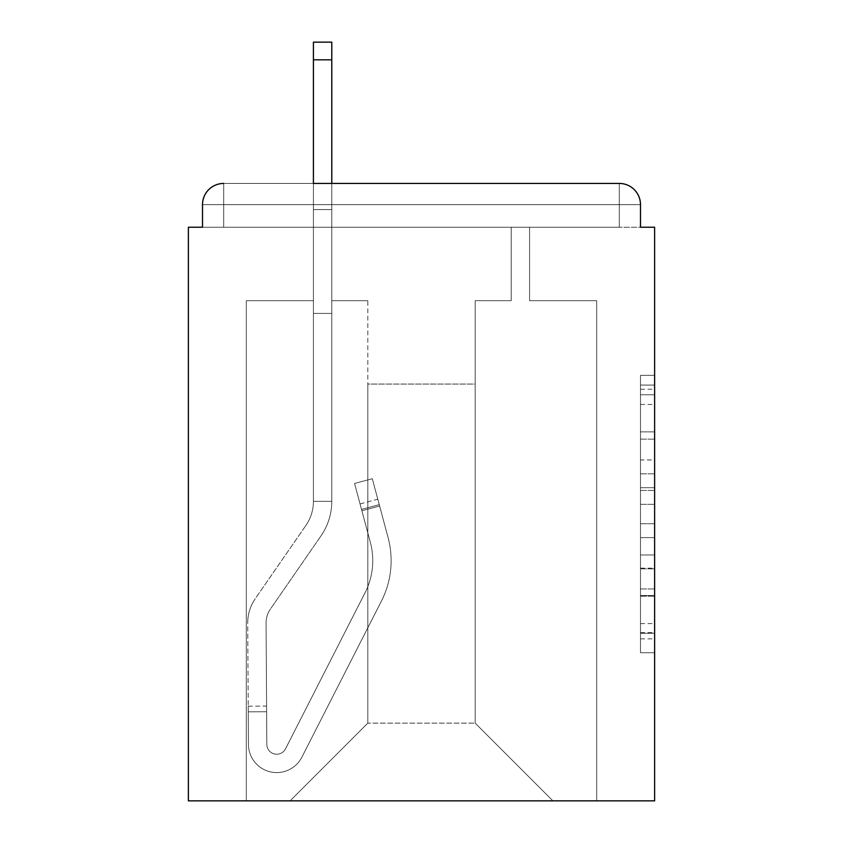 <?xml version="1.0" encoding="UTF-8"?>
<svg xmlns="http://www.w3.org/2000/svg" width="843" height="843" viewBox="0 0 843 843"><rect width="100%" height="100%" fill="white"/><g stroke="black" fill="none" stroke-linecap="round" stroke-linejoin="round"><path stroke-width="0.63" stroke-dasharray="4.21 3.16" d="M640.49 459.951L640.49 504.335L654.621 504.335L654.621 638.857L654.621 389.234L654.621 504.335L640.49 504.335L640.49 385.072L640.49 652.724L640.49 375.356L640.49 633.304L654.621 633.304L640.49 633.304L654.621 633.304L640.49 633.304L640.49 588.93L640.49 652.724L654.621 652.724L654.621 375.356L654.621 632.608L654.621 523.745L640.49 523.745L654.621 523.745L654.621 588.93L654.621 394.777L640.49 394.777L654.621 394.777L654.621 652.724L654.621 389.234L654.621 652.724L640.49 652.724L640.49 375.356L654.621 375.356L654.621 389.234L654.621 375.356L654.621 389.234L654.621 375.356L654.621 385.072L654.621 375.356L640.49 375.356L640.49 394.777L654.621 394.777L640.49 394.777L640.49 459.951L654.621 459.951M654.621 487.697L654.621 473.829L654.621 487.697L640.49 487.697L640.49 431.869L640.49 596.212L640.49 554.957L654.621 554.957L640.49 554.957L640.49 652.724L654.621 652.724L640.49 652.724L654.621 652.724L640.49 652.724L640.49 375.356L654.621 375.356L640.49 375.356L654.621 375.356L640.49 375.356L640.49 487.697L654.621 487.697M640.49 227.231L640.49 204.628A21.191 21.191 0 0 0 619.299 183.437A21.191 21.191 0 0 1 640.49 204.628L640.49 227.231L640.49 204.628A21.191 21.191 0 0 0 619.299 183.437A21.191 21.191 0 0 1 640.49 204.628L640.49 227.231L619.299 227.231L640.49 227.231L640.49 204.628L640.49 227.231L654.621 227.231L654.621 800.85L188.379 800.85L188.379 227.231L202.51 227.231L202.51 204.628L202.51 227.231L223.701 227.231L202.51 227.231L223.701 227.231L202.51 227.231L223.701 227.231L202.51 227.231L223.701 227.231L202.51 227.231L223.701 227.231L202.51 227.231L223.701 227.231L202.51 227.231L223.701 227.231L202.51 227.231L223.701 227.231L202.51 227.231L223.701 227.231L202.51 227.231L202.51 204.628A21.191 21.191 0 0 1 223.701 183.437L619.299 183.437L223.701 183.437A21.191 21.191 0 0 0 202.51 204.628L202.51 227.231L202.51 204.628A21.191 21.191 0 0 1 223.701 183.437A21.191 21.191 0 0 0 202.51 204.628L202.51 227.231M367.811 300.698L331.784 300.698L367.811 300.698L331.784 300.698L367.811 300.698L331.784 300.698L367.811 300.698L331.784 300.698L367.811 300.698L331.784 300.698L367.811 300.698L331.784 300.698L367.811 300.698L331.784 300.698L367.811 300.698L331.784 300.698L367.811 300.698L331.784 300.698L367.811 300.698L367.811 723.146L367.811 384.06L367.811 723.146L290.108 800.85L596.696 800.85L596.696 300.698L529.583 300.698L596.696 300.698L529.583 300.698L596.696 300.698L529.583 300.698L596.696 300.698L529.583 300.698L596.696 300.698L529.583 300.698L596.696 300.698L529.583 300.698L596.696 300.698L529.583 300.698L596.696 300.698L529.583 300.698L596.696 300.698L529.583 300.698L596.696 300.698L596.696 800.85L596.696 300.698L596.696 800.85L596.696 300.698L596.696 800.85L596.696 300.698L596.696 800.85L596.696 300.698L596.696 800.85L596.696 300.698L596.696 800.85L596.696 300.698L596.696 800.85L596.696 300.698L596.696 800.85L596.696 300.698L596.696 800.85L290.108 800.85L367.811 723.146L367.811 384.06L475.189 384.06L475.189 723.146L367.811 723.146L367.811 300.698M313.417 300.698L246.304 300.698L246.304 800.85L290.108 800.85L367.811 723.146L367.811 384.06L367.811 723.146L367.811 384.06L367.811 723.146L367.811 384.06L367.811 723.146L367.811 384.06L367.811 723.146L367.811 384.06L367.811 723.146L367.811 384.06L367.811 723.146L367.811 384.06L367.811 723.146L475.189 723.146L475.189 384.06L475.189 723.146L552.892 800.85L475.189 723.146L475.189 384.06L475.189 723.146L552.892 800.85L475.189 723.146L475.189 384.06L475.189 723.146L552.892 800.85L475.189 723.146L475.189 384.06L475.189 723.146L552.892 800.85L475.189 723.146L475.189 384.06L475.189 723.146L552.892 800.85L475.189 723.146L475.189 384.06L475.189 723.146L552.892 800.85L475.189 723.146L475.189 384.06L475.189 723.146L552.892 800.85L475.189 723.146L475.189 384.06L475.189 723.146L552.892 800.85L475.189 723.146L475.189 384.06L475.189 723.146L552.892 800.85L475.189 723.146L475.189 384.06L367.811 384.06L367.811 723.146L290.108 800.85L367.811 723.146L290.108 800.85L367.811 723.146L290.108 800.85L367.811 723.146L290.108 800.85L367.811 723.146L290.108 800.85L367.811 723.146L290.108 800.85L367.811 723.146L290.108 800.85L367.811 723.146L290.108 800.85L367.811 723.146L290.108 800.85L246.304 800.85L290.108 800.85L246.304 800.85L290.108 800.85L246.304 800.85L290.108 800.85L246.304 800.85L290.108 800.85L246.304 800.85L290.108 800.85L246.304 800.85L290.108 800.85L246.304 800.85L290.108 800.85L246.304 800.85L290.108 800.85L246.304 800.85L246.304 300.698L246.304 800.85L246.304 300.698L246.304 800.85L246.304 300.698L246.304 800.85L246.304 300.698L246.304 800.85L246.304 300.698L246.304 800.85L246.304 300.698L246.304 800.85L246.304 300.698L246.304 800.85L246.304 300.698L246.304 800.85L246.304 300.698L313.417 300.698L246.304 300.698L313.417 300.698L246.304 300.698L313.417 300.698L246.304 300.698L313.417 300.698L246.304 300.698L313.417 300.698L246.304 300.698L313.417 300.698L246.304 300.698L313.417 300.698L246.304 300.698L313.417 300.698L246.304 300.698L313.417 300.698L313.417 227.231L313.417 300.698M511.216 300.698L475.189 300.698L475.189 384.06L475.189 300.698L475.189 384.06L475.189 300.698L475.189 384.06L475.189 300.698L475.189 384.06L475.189 300.698L475.189 384.06L475.189 300.698L475.189 384.06L475.189 300.698L475.189 384.06L475.189 300.698L475.189 384.06L475.189 300.698L475.189 384.06L475.189 300.698L511.216 300.698L475.189 300.698L511.216 300.698L475.189 300.698L511.216 300.698L475.189 300.698L511.216 300.698L475.189 300.698L511.216 300.698L475.189 300.698L511.216 300.698L475.189 300.698L511.216 300.698L475.189 300.698L511.216 300.698L475.189 300.698L511.216 300.698L511.216 227.231L529.583 227.231L529.583 300.698L529.583 227.231L529.583 300.698L529.583 227.231L529.583 300.698L529.583 227.231L529.583 300.698L529.583 227.231L529.583 300.698L529.583 227.231L529.583 300.698L529.583 227.231L529.583 300.698L529.583 227.231L529.583 300.698L529.583 227.231L529.583 300.698L529.583 227.231L511.216 227.231L511.216 300.698L511.216 227.231L529.583 227.231L511.216 227.231L529.583 227.231L511.216 227.231L529.583 227.231L511.216 227.231L529.583 227.231L511.216 227.231L529.583 227.231L511.216 227.231L529.583 227.231L511.216 227.231L529.583 227.231L511.216 227.231L529.583 227.231L511.216 227.231L511.216 300.698M640.49 204.628L619.31 204.628L619.299 183.437L619.299 204.617L619.299 183.437L619.299 204.617L640.49 204.628L619.31 204.628L619.299 183.437L619.299 204.617L619.299 183.437L619.299 204.617L640.49 204.628L619.31 204.628L619.299 183.437A21.191 21.191 0 0 1 640.49 204.628L619.31 204.628L640.49 204.628A21.191 21.191 0 0 0 619.299 183.437L619.299 204.617L640.49 204.628A21.191 21.191 0 0 0 619.299 183.437L619.299 204.617L640.49 204.628A21.191 21.191 0 0 0 619.299 183.437L619.299 227.231L619.299 204.617L619.299 227.231L619.31 204.628L619.299 227.231L619.31 204.628L619.299 227.231L619.31 204.628L619.299 227.231L619.31 204.628L640.49 204.628L619.299 204.628L640.49 204.628A21.191 21.191 0 0 0 619.299 183.437L619.299 204.628L640.49 204.628A21.191 21.191 0 0 0 619.299 183.437A21.191 21.191 0 0 1 640.49 204.628A21.191 21.191 0 0 0 619.299 183.437L223.701 183.437A21.191 21.191 0 0 0 202.51 204.628A21.191 21.191 0 0 1 223.701 183.437A21.191 21.191 0 0 0 202.51 204.628L223.701 204.628L223.701 227.231L223.701 204.628L619.299 204.628L202.51 204.628L223.69 204.628L223.701 183.437A21.191 21.191 0 0 0 202.51 204.628L223.69 204.628L223.69 227.231L223.701 204.628L619.299 204.628L619.299 227.231L223.701 227.231L223.701 204.628L223.69 227.231L223.701 204.628L619.299 204.628L619.299 183.437L223.701 183.437A21.191 21.191 0 0 0 202.51 204.628L223.69 204.628L223.69 227.231L223.701 204.628L640.49 204.628A21.191 21.191 0 0 0 619.299 183.437L223.701 183.437A21.191 21.191 0 0 0 202.51 204.628L223.69 204.628L223.69 227.231L223.701 204.628L619.299 204.617L223.701 204.617L223.69 227.231L223.701 204.628L619.299 204.628L619.299 227.231L223.701 227.231L223.69 204.628L223.69 227.231L223.701 204.628L619.299 204.617L223.701 204.617L223.69 227.231L619.31 227.231L223.701 227.231L619.31 227.231L223.701 227.231L619.31 227.231L223.701 227.231L619.31 227.231L223.701 227.231L619.31 227.231L223.701 227.231L619.31 227.231L223.701 227.231L619.31 227.231L223.701 227.231L619.31 227.231L223.701 227.231L223.69 204.628L619.299 204.628L619.299 227.231L619.299 204.617L223.701 204.617L619.299 204.628L619.299 227.231L619.31 204.628L202.51 204.628L223.69 204.628L223.701 183.437A21.191 21.191 0 0 0 202.51 204.628L223.69 204.628L202.51 204.628L223.69 204.628L223.701 183.437A21.191 21.191 0 0 0 202.51 204.628L223.69 204.628L202.51 204.628A21.191 21.191 0 0 1 223.701 183.437L223.701 204.628L223.701 183.437L223.701 204.617L202.51 204.628L223.701 204.628L223.701 183.437L223.701 204.617L223.701 183.437L223.701 204.617L202.51 204.628L223.701 204.628L223.701 183.437L223.701 204.617L223.701 183.437L223.701 204.617L202.51 204.628M552.892 800.85L475.189 723.146L552.892 800.85M313.417 59.811L313.417 313.417L313.417 227.231L331.784 227.231L331.784 209.57L313.417 209.57L331.784 209.57L331.784 183.437L313.417 183.437L313.417 227.231L331.784 227.231L331.784 300.698L331.784 227.231L313.417 227.231L313.417 42.15L313.417 313.417L331.784 313.417L331.784 501.322L313.417 501.322L313.417 313.417L331.784 313.417L331.784 501.322L313.417 501.322L313.417 313.417L331.784 313.417L331.784 227.231L313.417 227.231L331.784 227.231L313.417 227.231L331.784 227.231L313.417 227.231L313.417 209.57L331.784 209.57L331.784 42.15L331.784 227.231L313.417 227.231L313.417 313.417L331.784 313.417L331.784 501.322L313.417 501.322A42.382 42.382 0 0 1 305.904 525.431L255.239 598.72A42.382 42.382 0 0 0 247.716 623.072L248.453 744.506A28.262 28.262 0 0 0 276.715 772.588A28.262 28.262 0 0 1 248.453 744.506A28.262 28.262 0 0 0 276.715 772.588A28.262 28.262 0 0 1 248.453 744.506L248.221 706.192L248.263 711.84L248.221 706.192L248.263 711.84L248.221 706.192L248.263 711.84L248.221 706.192L248.263 711.84L248.221 706.192L248.263 711.84L248.221 706.192L248.263 711.84L248.221 706.192L248.263 711.84L248.221 706.192L248.263 711.84L248.221 706.192L248.263 711.84L266.63 711.724L266.588 706.076L266.82 744.401A9.895 9.895 0 0 0 285.524 748.826A9.895 9.895 0 0 1 276.715 754.222A9.895 9.895 0 0 0 285.524 748.826A9.895 9.895 0 0 1 266.82 744.401A9.895 9.895 0 0 0 276.715 754.222A9.895 9.895 0 0 1 266.82 744.401A9.895 9.895 0 0 0 285.524 748.826L365.061 592.734A70.643 70.643 0 0 0 370.351 542.386A70.643 70.643 0 0 1 365.061 592.734A70.643 70.643 0 0 0 370.351 542.386L354.566 483.471L361.879 510.763L354.566 483.471L372.311 478.719L379.624 506.011L372.311 478.719L354.566 483.471L361.879 510.763L354.566 483.471L372.311 478.719L379.624 506.011L372.311 478.719L354.566 483.471L361.879 510.763L354.566 483.471L372.311 478.719L379.624 506.011L372.311 478.719L354.566 483.471L361.879 510.763L354.566 483.471L372.311 478.719L379.624 506.011L372.311 478.719L354.566 483.471L361.879 510.763L354.566 483.471L372.311 478.719L379.624 506.011L372.311 478.719L354.566 483.471L361.879 510.763L354.566 483.471L372.311 478.719L379.624 506.011L372.311 478.719L354.566 483.471L361.879 510.763L354.566 483.471L372.311 478.719L379.624 506.011L372.311 478.719L354.566 483.471L361.879 510.763L354.566 483.471L372.311 478.719L379.624 506.011L372.311 478.719L354.566 483.471L361.879 510.763L379.624 506.011L372.311 478.719L379.624 506.011L361.879 510.763L379.624 506.011L361.879 510.763L379.624 506.011L361.879 510.763L379.624 506.011L361.879 510.763L379.624 506.011L361.879 510.763L379.624 506.011L361.879 510.763L379.624 506.011L361.879 510.763L379.624 506.011L361.879 510.763L379.624 506.011L361.879 510.763L370.351 542.386L360.045 503.945L361.51 509.404L360.045 503.945L361.51 509.404L360.045 503.945L361.51 509.404L360.045 503.945L361.51 509.404L360.045 503.945L361.51 509.404L360.045 503.945L361.51 509.404L360.045 503.945L361.51 509.404L360.045 503.945L361.51 509.404L360.045 503.945L361.51 509.404L379.255 504.651L377.79 499.193L388.086 537.623A89.01 89.01 0 0 1 381.426 601.08A89.01 89.01 0 0 0 388.086 537.623A89.01 89.01 0 0 1 381.426 601.08L301.889 757.162L381.426 601.08A89.01 89.01 0 0 0 388.086 537.623L379.624 506.011L388.086 537.623A89.01 89.01 0 0 1 381.426 601.08L301.889 757.162A28.262 28.262 0 0 1 276.715 772.588A28.262 28.262 0 0 0 301.889 757.162L381.426 601.08A89.01 89.01 0 0 0 388.086 537.623A89.01 89.01 0 0 1 381.426 601.08L301.889 757.162A28.262 28.262 0 0 1 276.715 772.588A28.262 28.262 0 0 0 301.889 757.162L381.426 601.08A89.01 89.01 0 0 0 388.086 537.623L379.624 506.011L388.086 537.623A89.01 89.01 0 0 1 381.426 601.08L301.889 757.162A28.262 28.262 0 0 1 248.453 744.506L248.263 711.84L266.63 711.724L266.82 744.401A9.895 9.895 0 0 0 285.524 748.826L365.061 592.734A70.643 70.643 0 0 0 370.351 542.386L361.51 509.404L379.255 504.651L388.086 537.623A89.01 89.01 0 0 1 381.426 601.08A89.01 89.01 0 0 0 388.086 537.623L379.624 506.011L388.086 537.623A89.01 89.01 0 0 1 381.426 601.08L301.889 757.162L381.426 601.08A89.01 89.01 0 0 0 388.086 537.623A89.01 89.01 0 0 1 381.426 601.08L301.889 757.162A28.262 28.262 0 0 1 248.453 744.506A28.262 28.262 0 0 0 301.889 757.162L381.426 601.08A89.01 89.01 0 0 0 388.086 537.623L379.624 506.011L388.086 537.623A89.01 89.01 0 0 1 381.426 601.08L301.889 757.162A28.262 28.262 0 0 1 276.715 772.588A28.262 28.262 0 0 0 301.889 757.162L381.426 601.08A89.01 89.01 0 0 0 388.086 537.623A89.01 89.01 0 0 1 381.426 601.08L301.889 757.162A28.262 28.262 0 0 1 248.453 744.506A28.262 28.262 0 0 0 276.715 772.588A28.262 28.262 0 0 1 248.453 744.506L248.263 711.84L266.63 711.724L266.588 706.076L266.82 744.401A9.895 9.895 0 0 0 276.715 754.222A9.895 9.895 0 0 1 266.82 744.401A9.895 9.895 0 0 0 276.715 754.222A9.895 9.895 0 0 1 266.82 744.401A9.895 9.895 0 0 0 285.524 748.826L365.061 592.734A70.643 70.643 0 0 0 370.351 542.386A70.643 70.643 0 0 1 365.061 592.734A70.643 70.643 0 0 0 370.351 542.386A70.643 70.643 0 0 1 365.061 592.734A70.643 70.643 0 0 0 370.351 542.386L361.51 509.404L379.255 504.651L377.79 499.193L388.086 537.623A89.01 89.01 0 0 1 381.426 601.08A89.01 89.01 0 0 0 388.086 537.623A89.01 89.01 0 0 1 381.426 601.08L301.889 757.162L381.426 601.08A89.01 89.01 0 0 0 388.086 537.623L379.624 506.011L388.086 537.623A89.01 89.01 0 0 1 381.426 601.08L301.889 757.162A28.262 28.262 0 0 1 276.715 772.588A28.262 28.262 0 0 0 301.889 757.162L381.426 601.08A89.01 89.01 0 0 0 388.086 537.623A89.01 89.01 0 0 1 381.426 601.08L301.889 757.162A28.262 28.262 0 0 1 276.715 772.588A28.262 28.262 0 0 0 301.889 757.162L381.426 601.08A89.01 89.01 0 0 0 388.086 537.623L379.624 506.011L388.086 537.623A89.01 89.01 0 0 1 381.426 601.08L301.889 757.162A28.262 28.262 0 0 1 248.453 744.506L248.263 711.84L266.63 711.724L266.82 744.401A9.895 9.895 0 0 0 285.524 748.826L365.061 592.734A70.643 70.643 0 0 0 370.351 542.386L361.51 509.404L379.255 504.651L388.086 537.623A89.01 89.01 0 0 1 381.426 601.08A89.01 89.01 0 0 0 388.086 537.623L379.624 506.011L388.086 537.623A89.01 89.01 0 0 1 381.426 601.08L301.889 757.162L381.426 601.08A89.01 89.01 0 0 0 388.086 537.623A89.01 89.01 0 0 1 381.426 601.08L301.889 757.162A28.262 28.262 0 0 1 248.453 744.506A28.262 28.262 0 0 0 301.889 757.162L381.426 601.08A89.01 89.01 0 0 0 388.086 537.623L377.79 499.193L388.086 537.623A89.01 89.01 0 0 1 381.426 601.08L301.889 757.162A28.262 28.262 0 0 1 276.715 772.588A28.262 28.262 0 0 0 301.889 757.162L381.426 601.08L301.889 757.162A28.262 28.262 0 0 1 248.453 744.506A28.262 28.262 0 0 0 276.715 772.588A28.262 28.262 0 0 1 248.453 744.506L248.263 711.84L266.63 711.724L266.588 706.076L266.82 744.401A9.895 9.895 0 0 0 276.715 754.222A9.895 9.895 0 0 1 266.82 744.401A9.895 9.895 0 0 0 276.715 754.222A9.895 9.895 0 0 1 266.82 744.401A9.895 9.895 0 0 0 285.524 748.826A9.895 9.895 0 0 1 276.715 754.222A9.895 9.895 0 0 0 285.524 748.826A9.895 9.895 0 0 1 266.82 744.401A9.895 9.895 0 0 0 276.715 754.222A9.895 9.895 0 0 1 266.82 744.401A9.895 9.895 0 0 0 285.524 748.826L365.061 592.734A70.643 70.643 0 0 0 370.351 542.386A70.643 70.643 0 0 1 365.061 592.734A70.643 70.643 0 0 0 370.351 542.386A70.643 70.643 0 0 1 365.061 592.734A70.643 70.643 0 0 0 370.351 542.386L361.51 509.404L379.255 504.651L377.79 499.193L388.086 537.623L379.255 504.651L361.51 509.404L379.255 504.651L361.51 509.404L379.255 504.651L361.51 509.404L379.255 504.651L361.51 509.404L379.255 504.651L361.51 509.404L370.351 542.386A70.643 70.643 0 0 1 365.061 592.734A70.643 70.643 0 0 0 370.351 542.386A70.643 70.643 0 0 1 365.061 592.734A70.643 70.643 0 0 0 370.351 542.386L361.51 509.404L370.351 542.386A70.643 70.643 0 0 1 365.061 592.734A70.643 70.643 0 0 0 370.351 542.386A70.643 70.643 0 0 1 365.061 592.734A70.643 70.643 0 0 0 370.351 542.386L361.51 509.404L370.351 542.386A70.643 70.643 0 0 1 365.061 592.734A70.643 70.643 0 0 0 370.351 542.386A70.643 70.643 0 0 1 365.061 592.734A70.643 70.643 0 0 0 370.351 542.386L361.51 509.404L370.351 542.386A70.643 70.643 0 0 1 365.061 592.734A70.643 70.643 0 0 0 370.351 542.386A70.643 70.643 0 0 1 365.061 592.734A70.643 70.643 0 0 0 370.351 542.386L361.51 509.404L370.351 542.386A70.643 70.643 0 0 1 365.061 592.734L285.524 748.826A9.895 9.895 0 0 1 276.715 754.222A9.895 9.895 0 0 0 285.524 748.826A9.895 9.895 0 0 1 266.82 744.401A9.895 9.895 0 0 0 276.715 754.222A9.895 9.895 0 0 1 266.82 744.401A9.895 9.895 0 0 0 285.524 748.826L365.061 592.734L285.524 748.826A9.895 9.895 0 0 1 276.715 754.222A9.895 9.895 0 0 0 285.524 748.826A9.895 9.895 0 0 1 266.82 744.401A9.895 9.895 0 0 0 276.715 754.222A9.895 9.895 0 0 1 266.82 744.401A9.895 9.895 0 0 0 285.524 748.826L365.061 592.734L285.524 748.826A9.895 9.895 0 0 1 276.715 754.222A9.895 9.895 0 0 0 285.524 748.826A9.895 9.895 0 0 1 266.82 744.401A9.895 9.895 0 0 0 276.715 754.222A9.895 9.895 0 0 1 266.82 744.401L266.082 622.966L266.82 744.401A9.895 9.895 0 0 0 285.524 748.826L365.061 592.734L285.524 748.826A9.895 9.895 0 0 1 276.715 754.222A9.895 9.895 0 0 0 285.524 748.826A9.895 9.895 0 0 1 266.82 744.401L266.082 622.966L266.82 744.401L266.63 711.724L248.263 711.84L266.63 711.724L248.263 711.84L266.63 711.724L248.263 711.84L266.63 711.724L248.263 711.84L266.63 711.724L248.263 711.84L248.453 744.506A28.262 28.262 0 0 0 301.889 757.162L381.426 601.08A89.01 89.01 0 0 0 388.086 537.623A89.01 89.01 0 0 1 381.426 601.08L301.889 757.162A28.262 28.262 0 0 1 276.715 772.588A28.262 28.262 0 0 0 301.889 757.162L381.426 601.08L301.889 757.162A28.262 28.262 0 0 1 248.453 744.506A28.262 28.262 0 0 0 276.715 772.588A28.262 28.262 0 0 1 248.453 744.506L248.263 711.84L248.453 744.506A28.262 28.262 0 0 0 301.889 757.162L381.426 601.08L301.889 757.162A28.262 28.262 0 0 1 276.715 772.588A28.262 28.262 0 0 0 301.889 757.162A28.262 28.262 0 0 1 248.453 744.506A28.262 28.262 0 0 0 276.715 772.588A28.262 28.262 0 0 1 248.453 744.506L248.263 711.84L248.453 744.506A28.262 28.262 0 0 0 301.889 757.162L381.426 601.08L301.889 757.162A28.262 28.262 0 0 1 276.715 772.588A28.262 28.262 0 0 0 301.889 757.162A28.262 28.262 0 0 1 248.453 744.506A28.262 28.262 0 0 0 276.715 772.588A28.262 28.262 0 0 1 248.453 744.506L248.263 711.84L248.453 744.506A28.262 28.262 0 0 0 301.889 757.162A28.262 28.262 0 0 1 248.453 744.506A28.262 28.262 0 0 0 276.715 772.588A28.262 28.262 0 0 1 248.453 744.506L248.263 711.84L248.453 744.506A28.262 28.262 0 0 0 301.889 757.162A28.262 28.262 0 0 1 248.453 744.506L248.263 711.84L248.453 744.506A28.262 28.262 0 0 0 276.715 772.588A28.262 28.262 0 0 1 248.453 744.506L247.716 623.072A42.382 42.382 0 0 1 255.239 598.72A42.382 42.382 0 0 0 247.716 623.072A42.382 42.382 0 0 1 255.239 598.72A42.382 42.382 0 0 0 247.716 623.072A42.382 42.382 0 0 1 255.239 598.72A42.382 42.382 0 0 0 247.716 623.072A42.382 42.382 0 0 1 255.239 598.72A42.382 42.382 0 0 0 247.716 623.072A42.382 42.382 0 0 1 255.239 598.72A42.382 42.382 0 0 0 247.716 623.072A42.382 42.382 0 0 1 255.239 598.72A42.382 42.382 0 0 0 247.716 623.072A42.382 42.382 0 0 1 255.239 598.72A42.382 42.382 0 0 0 247.716 623.072A42.382 42.382 0 0 1 255.239 598.72A42.382 42.382 0 0 0 247.716 623.072A42.382 42.382 0 0 1 255.239 598.72L305.904 525.431A42.382 42.382 0 0 0 313.417 501.322L313.417 227.231L331.784 227.231L313.417 227.231L331.784 227.231L313.417 227.231L313.417 209.57L331.784 209.57L331.784 42.15L331.784 227.231L313.417 227.231L313.417 313.417L331.784 313.417L331.784 501.322L313.417 501.322L313.417 313.417L331.784 313.417L331.784 227.231L313.417 227.231L331.784 227.231L313.417 227.231L331.784 227.231L313.417 227.231L313.417 42.15L313.417 313.417L331.784 313.417L331.784 501.322A60.749 60.749 0 0 1 321.004 535.874L270.35 609.162A24.015 24.015 0 0 0 266.082 622.966A24.015 24.015 0 0 1 270.35 609.162A24.015 24.015 0 0 0 266.082 622.966A24.015 24.015 0 0 1 270.35 609.162A24.015 24.015 0 0 0 266.082 622.966A24.015 24.015 0 0 1 270.35 609.162A24.015 24.015 0 0 0 266.082 622.966A24.015 24.015 0 0 1 270.35 609.162A24.015 24.015 0 0 0 266.082 622.966A24.015 24.015 0 0 1 270.35 609.162A24.015 24.015 0 0 0 266.082 622.966A24.015 24.015 0 0 1 270.35 609.162A24.015 24.015 0 0 0 266.082 622.966A24.015 24.015 0 0 1 270.35 609.162A24.015 24.015 0 0 0 266.082 622.966A24.015 24.015 0 0 1 270.35 609.162A24.015 24.015 0 0 0 266.082 622.966A24.015 24.015 0 0 1 270.35 609.162L321.004 535.874A60.749 60.749 0 0 0 331.784 501.322L313.417 501.322A42.382 42.382 0 0 1 305.904 525.431A42.382 42.382 0 0 0 313.417 501.322L313.417 313.417L331.784 313.417L331.784 501.322L313.417 501.322L313.417 227.231L331.784 227.231L313.417 227.231L331.784 227.231L313.417 227.231L313.417 209.57L331.784 209.57L331.784 42.15L331.784 227.231L313.417 227.231L313.417 313.417L331.784 313.417L331.784 227.231L313.417 227.231L331.784 227.231L313.417 227.231L331.784 227.231L313.417 227.231L313.417 209.57L331.784 209.57L331.784 42.15L331.784 227.231L313.417 227.231L313.417 313.417L331.784 313.417L331.784 501.322L313.417 501.322A42.382 42.382 0 0 1 305.904 525.431A42.382 42.382 0 0 0 313.417 501.322L313.417 313.417L331.784 313.417L331.784 501.322L313.417 501.322L313.417 313.417L331.784 313.417L331.784 227.231L331.784 501.322A60.749 60.749 0 0 1 321.004 535.874A60.749 60.749 0 0 0 331.784 501.322L313.417 501.322A42.382 42.382 0 0 1 305.904 525.431A42.382 42.382 0 0 0 313.417 501.322L313.417 227.231L331.784 227.231L331.784 42.15L331.784 501.322L313.417 501.322L313.417 313.417L331.784 313.417L331.784 42.15L331.784 501.322L313.417 501.322A42.382 42.382 0 0 1 305.904 525.431A42.382 42.382 0 0 0 313.417 501.322L313.417 313.417L331.784 313.417L331.784 501.322L313.417 501.322L313.417 313.417L331.784 313.417L331.784 42.15L331.784 501.322A60.749 60.749 0 0 1 321.004 535.874A60.749 60.749 0 0 0 331.784 501.322L313.417 501.322A42.382 42.382 0 0 1 305.904 525.431A42.382 42.382 0 0 0 313.417 501.322L313.417 313.417L331.784 313.417L331.784 501.322L313.417 501.322L313.417 227.231L331.784 227.231L331.784 42.15L331.784 313.417L331.784 42.15L313.417 42.15L313.417 227.231L313.417 209.57L331.784 209.57L331.784 501.322L313.417 501.322A42.382 42.382 0 0 1 305.904 525.431A42.382 42.382 0 0 0 313.417 501.322L313.417 313.417L331.784 313.417L331.784 501.322L313.417 501.322L313.417 313.417L331.784 313.417L331.784 209.57L313.417 209.57L313.417 42.15L313.417 313.417L331.784 313.417L331.784 501.322A60.749 60.749 0 0 1 321.004 535.874A60.749 60.749 0 0 0 331.784 501.322L313.417 501.322A42.382 42.382 0 0 1 305.904 525.431A42.382 42.382 0 0 0 313.417 501.322L313.417 313.417L331.784 313.417L331.784 501.322L313.417 501.322L313.417 227.231L331.784 227.231L331.784 313.417L331.784 209.57L313.417 209.57L331.784 209.57L313.417 209.57L313.417 42.15L313.417 227.231L331.784 227.231L331.784 313.417L313.417 313.417L331.784 313.417L313.417 313.417L331.784 313.417L313.417 313.417L313.417 209.57L331.784 209.57L313.417 209.57L313.417 42.15L313.417 313.417L331.784 313.417L313.417 313.417L331.784 313.417L313.417 313.417L313.417 227.231L331.784 227.231L331.784 209.57L313.417 209.57L313.417 42.15L313.417 227.231L331.784 227.231L331.784 313.417L313.417 313.417L331.784 313.417L313.417 313.417L313.417 209.57L331.784 209.57L313.417 209.57L313.417 59.811L331.784 59.811M619.299 183.437L619.299 204.628L619.299 183.437L223.701 183.437L223.701 204.617L223.701 183.437L223.701 204.617L619.299 204.617L223.701 204.617L619.299 204.617L223.701 204.617L223.701 183.437L619.299 183.437L223.701 183.437M640.49 504.335L654.621 504.335L640.49 504.335M640.49 385.072L640.49 375.356L640.49 385.072L654.621 385.072L640.49 385.072M640.49 595.516L640.49 537.613L640.49 595.516L654.621 595.516L640.49 595.516M640.49 537.613L640.49 523.745L654.621 523.745L640.49 523.745L640.49 537.613L654.621 537.613L640.49 537.613M640.49 431.869L640.49 394.777L640.49 431.869L654.621 431.869L640.49 431.869M640.49 375.356L654.621 375.356L640.49 375.356L640.49 389.234L640.49 375.356L654.621 375.356M640.49 652.724L654.621 652.724L640.49 652.724L640.49 638.857L640.49 652.724M331.784 501.322L313.417 501.322A42.382 42.382 0 0 1 305.904 525.431A42.382 42.382 0 0 0 313.417 501.322L331.784 501.322A60.749 60.749 0 0 1 321.004 535.874A60.749 60.749 0 0 0 331.784 501.322L313.417 501.322L331.784 501.322A60.749 60.749 0 0 1 321.004 535.874A60.749 60.749 0 0 0 331.784 501.322L313.417 501.322L331.784 501.322A60.749 60.749 0 0 1 321.004 535.874A60.749 60.749 0 0 0 331.784 501.322L313.417 501.322L331.784 501.322A60.749 60.749 0 0 1 321.004 535.874A60.749 60.749 0 0 0 331.784 501.322L313.417 501.322L331.784 501.322A60.749 60.749 0 0 1 321.004 535.874A60.749 60.749 0 0 0 331.784 501.322M285.524 748.826L365.061 592.734L285.524 748.826A9.895 9.895 0 0 1 276.715 754.222A9.895 9.895 0 0 0 285.524 748.826A9.895 9.895 0 0 1 276.715 754.222A9.895 9.895 0 0 0 285.524 748.826L365.061 592.734L285.524 748.826A9.895 9.895 0 0 1 266.82 744.401A9.895 9.895 0 0 0 285.524 748.826L365.061 592.734A70.643 70.643 0 0 0 370.351 542.386L361.51 509.404L370.351 542.386A70.643 70.643 0 0 1 365.061 592.734L285.524 748.826A9.895 9.895 0 0 1 276.715 754.222A9.895 9.895 0 0 0 285.524 748.826L365.061 592.734A70.643 70.643 0 0 0 370.351 542.386L361.51 509.404L370.351 542.386A70.643 70.643 0 0 1 365.061 592.734L285.524 748.826M313.417 313.417L331.784 313.417L313.417 313.417M354.566 483.471L372.311 478.719L354.566 483.471M313.417 209.57L331.784 209.57L313.417 209.57M640.49 588.93L654.621 588.93L640.49 588.93M640.49 568.129L654.621 568.129M640.49 439.15L654.621 439.15L640.49 439.15M640.49 389.234L654.621 389.234M640.49 638.857L654.621 638.857M640.49 623.599L654.621 623.599M640.49 404.482L654.621 404.482M640.49 490.468L654.621 490.468L640.49 490.468M640.49 568.825L654.621 568.825L640.49 568.825M640.49 596.212L654.621 596.212L640.49 596.212M640.49 473.829L654.621 473.829L640.49 473.829M266.63 711.724L248.263 711.84L266.63 711.724M379.255 504.651L361.51 509.404L379.255 504.651M640.49 632.608L654.621 632.608M640.49 633.304L654.621 633.304M640.49 394.777L654.621 394.777M248.221 706.192L266.588 706.076M360.045 503.945L377.79 499.193M313.417 42.15L331.784 42.15"/><path stroke-width="1.26" d="M640.49 227.231L640.49 204.628L640.49 227.231L654.621 227.231L654.621 800.85L188.379 800.85L188.379 227.231L202.51 227.231L202.51 204.628L202.51 227.231M313.417 59.811L313.417 183.437L619.299 183.437L331.784 183.437L331.784 59.811L313.417 59.811L313.417 42.15L331.784 42.15L331.784 59.811M640.49 204.628A21.191 21.191 0 0 0 619.299 183.437M223.701 183.437A21.191 21.191 0 0 0 202.51 204.628"/></g></svg>
